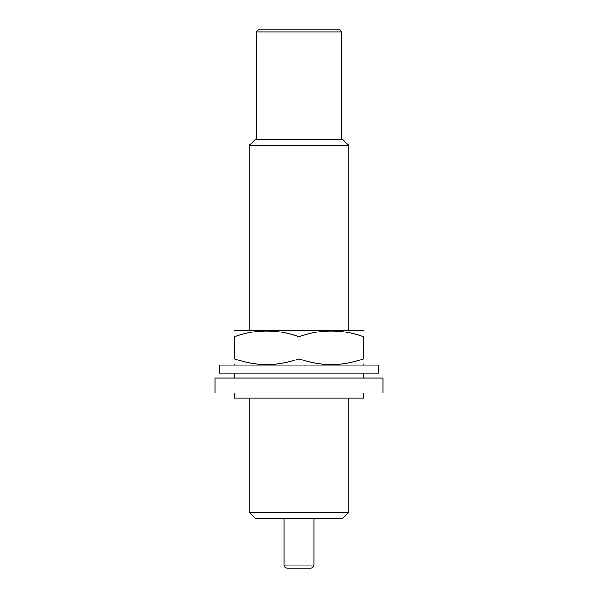 <?xml version="1.0" encoding="UTF-8"?>
<svg xmlns="http://www.w3.org/2000/svg" width="598" height="598" viewBox="0 0 598 598"><rect width="100%" height="100%" fill="white"/><g stroke="black" fill="none" stroke-linecap="round" stroke-linejoin="round"><path stroke-width="0.9" d="M256.221 31.888L258.209 29.9L339.791 29.9L341.779 31.888L256.221 31.888L256.221 139.334M348.739 512.254L249.261 512.254L255.361 518.361L342.639 518.361L348.739 512.254L348.739 397.984M249.261 330.335L249.261 145.434L348.739 145.434L348.739 330.335M249.261 512.254L249.261 397.984M249.261 145.434L255.361 139.334L342.639 139.334L348.739 145.434M284.08 518.361L284.08 565.117C284.252 566.926 285.246 567.921 287.062 568.1L310.938 568.1C312.754 567.921 313.748 566.926 313.92 565.117L313.92 518.361M234.334 393.013L234.334 397.984L363.666 397.984L363.666 393.013M234.334 378.086L234.334 373.115M214.936 378.086L383.064 378.086L383.064 393.013L214.936 393.013L214.936 378.086M219.414 373.115L378.586 373.115L378.586 365.154L219.414 365.154L219.414 373.115M362.672 365.154L363.666 364.578M363.666 358.807C363.666 366.38 363.666 366.38 363.666 358.807C342.176 366.38 320.625 366.38 299 358.807C277.517 366.38 255.959 366.38 234.334 358.807C234.334 366.38 234.334 366.38 234.334 358.807L234.334 336.689C234.334 329.117 234.334 329.117 234.334 336.689C255.824 329.109 277.375 329.109 299 336.689C320.483 329.109 342.041 329.109 363.666 336.689C363.666 329.117 363.666 329.117 363.666 336.689L363.666 358.807M234.334 330.911L235.328 330.335L362.672 330.335L363.666 330.911M299 336.689L299 358.807M284.08 565.117L313.92 565.117M341.779 139.334L341.779 31.888M363.666 378.086L363.666 373.115M235.328 365.154L234.334 364.578"/></g></svg>
